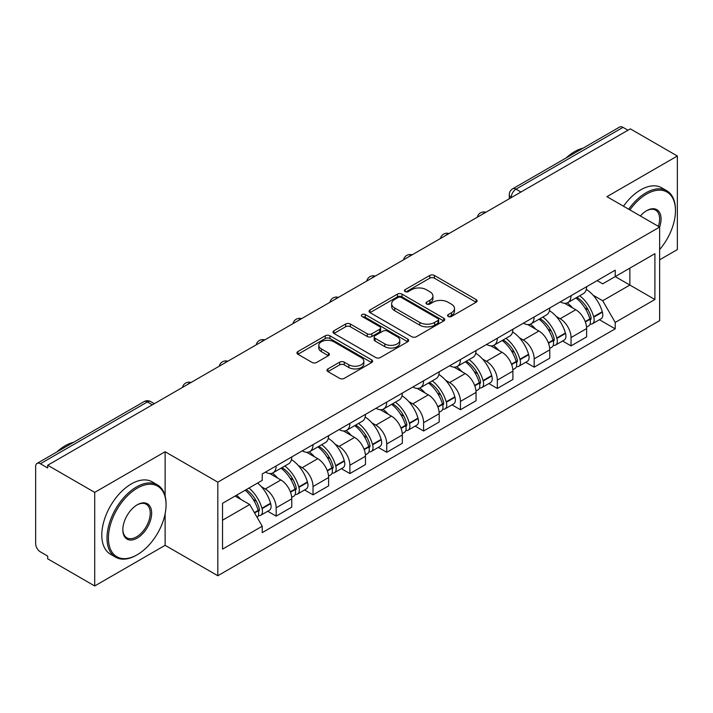<?xml version="1.0" encoding="UTF-8"?>
<svg xmlns="http://www.w3.org/2000/svg" width="713" height="713" viewBox="0 0 713 713"><rect width="100%" height="100%" fill="white"/><g stroke="black" fill="none" stroke-linecap="round" stroke-linejoin="round"><path stroke-width="1.07" d="M448.236 316.465A2.299 1.328 0 0 0 451.481 316.465L476.124 302.241A3.28 1.889 0 0 0 477.086 300.895A3.28 1.889 0 0 0 476.124 299.558L434.377 275.459A3.28 1.889 0 0 0 429.743 275.459L405.1 289.683A2.299 1.328 0 0 0 404.431 290.619A2.299 1.328 0 0 0 405.1 291.564A2.299 1.328 0 0 0 408.353 291.564L411.535 289.719A10.499 6.06 0 0 1 426.383 289.719L429.859 291.724A10.499 6.06 0 0 1 432.934 296.011A10.499 6.06 0 0 1 429.859 300.298L426.668 302.134A2.299 1.328 0 0 0 426 303.078A2.299 1.328 0 0 0 426.668 304.014A2.299 1.328 0 0 0 429.921 304.014L433.103 302.169A10.499 6.06 0 0 1 447.951 302.169L451.427 304.184A10.499 6.06 0 0 1 454.502 308.462A10.499 6.06 0 0 1 451.427 312.749L448.236 314.593A2.299 1.328 0 0 0 447.568 315.529A2.299 1.328 0 0 0 448.236 316.465L448.236 314.593M327.935 368.915A3.28 1.889 0 0 0 326.973 370.252A3.28 1.889 0 0 0 327.935 371.598L339.646 378.353A3.28 1.889 0 0 0 344.281 378.353L371.651 362.56A3.28 1.889 0 0 0 372.614 361.215A3.28 1.889 0 0 0 371.651 359.878L329.905 335.778A3.28 1.889 0 0 0 325.271 335.778L297.9 351.58A3.28 1.889 0 0 0 296.938 352.917A3.28 1.889 0 0 0 297.9 354.254L312.044 362.427A3.28 1.889 0 0 0 316.688 362.427L328.399 355.662A3.28 1.889 0 0 0 329.361 354.325A3.28 1.889 0 0 0 328.399 352.98L321.385 348.933A8.77 5.062 0 0 1 318.809 345.35A8.77 5.062 0 0 1 324.228 340.671A8.77 5.062 0 0 1 333.791 341.768L361.268 357.632A8.77 5.062 0 0 1 363.844 361.215A8.77 5.062 0 0 1 358.425 365.894A8.77 5.062 0 0 1 348.862 364.798L344.281 362.159A3.28 1.889 0 0 0 339.646 362.159L327.935 368.915L327.935 371.598M217.813 482.157L165.122 451.739L94.713 492.389L47.7 465.241L630.337 128.866L677.35 156.013L606.941 196.663L659.632 227.082L217.813 482.157L217.813 575.739L659.632 320.654L659.632 227.082A20.383 11.764 -60 0 0 646.638 210.709L646.638 210.709A20.383 11.764 -60 0 0 640.381 215.968M411.766 336.714A3.28 1.889 0 0 0 416.41 336.714L443.771 320.912A3.28 1.889 0 0 0 444.734 319.576A3.28 1.889 0 0 0 443.771 318.239L402.025 294.139A3.28 1.889 0 0 0 397.391 294.139L370.029 309.941A3.28 1.889 0 0 0 369.067 311.278A3.28 1.889 0 0 0 370.029 312.615L411.766 336.714M362.944 316.964A2.299 1.328 0 0 1 365.27 317.285L365.27 314.558L407.711 339.058A3.28 1.889 0 0 1 408.674 340.395A3.28 1.889 0 0 1 407.711 341.741L380.35 357.534A3.28 1.889 0 0 1 375.706 357.534L333.96 333.434L333.96 330.761A3.28 1.889 0 0 0 333.007 332.098A3.28 1.889 0 0 0 333.96 333.434M333.96 330.761L345.671 323.996A3.28 1.889 0 0 1 350.315 323.996L367.24 333.773A3.28 1.889 0 0 0 371.883 333.773L379.646 329.281A3.28 1.889 0 0 0 380.608 327.944A3.28 1.889 0 0 0 379.646 326.607L362.026 316.429A2.299 1.328 0 0 1 361.348 315.494A2.299 1.328 0 0 1 362.765 314.273A2.299 1.328 0 0 1 365.27 314.558M94.713 492.389L94.713 585.97L47.7 558.823L47.7 556.095L40.374 551.862A6.684 3.859 -120 0 1 35.65 543.68L35.65 466.471A6.684 3.859 -120 0 1 37.031 463.414L144.062 401.624A6.684 3.859 60 0 1 147.404 401.954L40.374 463.744A6.684 3.859 -120 0 0 37.031 463.414M659.632 259.817L677.35 249.586L677.35 156.013M94.713 585.97L165.122 545.32L217.813 575.739M47.7 465.241L47.7 467.978L40.374 463.744M520.945 192.02L515.98 189.159A6.684 3.859 60 0 0 512.638 188.829L619.668 127.03A6.684 3.859 60 0 1 623.01 127.369L515.98 189.159A6.684 3.859 120 0 0 511.257 197.341L511.257 197.617M627.966 130.229L623.01 127.369M571.033 295.69A15.374 8.877 60 0 1 567.851 302.588L583.439 293.587A15.374 8.877 -120 0 0 586.621 286.688M556.229 316.474L560.16 318.747A15.374 8.877 60 0 1 571.033 337.57L586.621 328.568A15.374 8.877 -120 0 0 575.756 309.745L564.598 303.301M586.621 328.568L586.621 336.884L571.033 345.894L562.575 341.01M567.851 302.588A15.374 8.877 60 0 1 560.284 301.893M571.033 337.57L571.033 345.894M534.171 316.973A15.374 8.877 60 0 1 530.989 323.871L546.586 314.87A15.374 8.877 -120 0 0 549.768 307.971M525.713 362.284L534.171 367.168L549.768 358.167L549.768 349.842A15.374 8.877 -120 0 0 538.894 331.019L527.736 324.575M530.989 323.871A15.374 8.877 60 0 1 523.422 323.176M519.376 337.757L523.306 340.021A15.374 8.877 60 0 1 534.171 358.844L534.171 367.168M497.317 338.247A15.374 8.877 60 0 1 494.136 345.145L509.724 336.144A15.374 8.877 -120 0 0 512.905 329.246M488.86 383.567L497.317 388.451L512.905 379.45L512.905 371.125A15.374 8.877 -120 0 0 502.041 352.302L490.883 345.858M494.136 345.145A15.374 8.877 60 0 1 486.569 344.459M482.514 359.031L486.444 361.304A15.374 8.877 60 0 1 497.317 380.127L497.317 388.451M460.455 359.53A15.374 8.877 60 0 1 457.274 366.429L472.871 357.427A15.374 8.877 -120 0 0 476.052 350.529M451.997 404.85L460.455 409.725L476.052 400.724L476.052 392.408A15.374 8.877 -120 0 0 465.179 373.576L454.021 367.133M457.274 366.429A15.374 8.877 60 0 1 449.707 365.733M445.661 380.314L449.591 382.587A15.374 8.877 60 0 1 460.455 401.41L460.455 409.725M423.602 380.813A15.374 8.877 60 0 1 420.42 387.712L436.008 378.71A15.374 8.877 -120 0 0 439.19 371.803M415.144 426.124L423.602 431.009L439.19 422.007L439.19 413.683A15.374 8.877 -120 0 0 428.326 394.859L417.167 388.416M420.42 387.712A15.374 8.877 60 0 1 412.854 387.016M408.799 401.588L412.729 403.861A15.374 8.877 60 0 1 423.602 422.684L423.602 431.009M386.74 402.087A15.374 8.877 60 0 1 383.558 408.986L399.155 399.984A15.374 8.877 -120 0 0 402.337 393.086M378.282 447.407L386.74 452.292L402.337 443.281L402.337 434.966A15.374 8.877 -120 0 0 391.464 416.142L380.305 409.699M383.558 408.986A15.374 8.877 60 0 1 375.992 408.291M371.945 422.871L375.876 425.144A15.374 8.877 60 0 1 386.74 443.967L386.74 452.292M349.887 423.37A15.374 8.877 60 0 1 346.705 430.269L362.293 421.267A15.374 8.877 -120 0 0 365.475 414.369M341.429 468.682L349.887 473.566L365.475 464.564L365.475 456.24A15.374 8.877 -120 0 0 354.611 437.417L343.452 430.973M346.705 430.269A15.374 8.877 60 0 1 339.138 429.574M335.083 444.154L339.014 446.418A15.374 8.877 60 0 1 349.887 465.25L349.887 473.566M313.025 444.645A15.374 8.877 60 0 1 309.843 451.552L325.44 442.541A15.374 8.877 -120 0 0 328.622 435.643M304.567 489.965L313.025 494.849L328.622 485.847L328.622 477.523A15.374 8.877 -120 0 0 317.748 458.7L306.59 452.256M309.843 451.552A15.374 8.877 60 0 1 302.276 450.857M298.23 465.429L302.16 467.701A15.374 8.877 60 0 1 313.025 486.524L313.025 494.849M276.172 465.928A15.374 8.877 60 0 1 272.99 472.826L288.578 463.824A15.374 8.877 -120 0 0 291.76 456.926M267.714 511.248L276.172 516.123L291.76 507.121L291.76 498.806A15.374 8.877 -120 0 0 280.895 479.974L269.737 473.53M272.99 472.826A15.374 8.877 60 0 1 265.423 472.131M261.368 486.712L265.298 488.984A15.374 8.877 60 0 1 276.172 507.808L276.172 516.123M597.138 280.619L602.69 283.827L654.908 253.676L629.864 268.141L629.864 285.048L602.69 300.734L593.091 295.191M222.536 520.214L249.71 504.528L262.232 526.221L222.536 549.135L222.536 503.307L262.232 480.384L262.232 473.976L615.212 270.182L615.212 276.591L654.908 299.513L615.212 322.428L602.69 300.734M654.908 253.676L654.908 299.513M262.232 526.221L262.232 532.629L615.212 328.836L615.212 322.428M165.122 451.739L165.122 495.972M165.122 513.806L165.122 545.32M249.71 504.528L235.058 496.07M599.428 319.727L615.212 328.836M449.154 316.786L451.427 315.476A10.499 6.06 0 0 0 454.502 311.189L454.502 308.462M432.934 296.011L432.934 298.738A10.499 6.06 0 0 1 429.859 303.025L427.586 304.335M476.079 302.267L434.377 278.186A3.28 1.889 0 0 0 429.743 278.186L406.018 291.884M443.727 320.939L402.025 296.866A3.28 1.889 0 0 0 397.391 296.866L370.074 312.642M437.978 320.511A2.299 1.328 0 0 0 438.647 319.576A2.299 1.328 0 0 0 437.978 318.64L401.33 297.481A2.299 1.328 0 0 0 398.086 297.481L394.726 299.424A10.499 6.06 0 0 0 391.651 303.711A10.499 6.06 0 0 0 394.726 307.998L419.77 322.454A10.499 6.06 0 0 0 434.609 322.454L437.978 320.511L437.978 323.239A2.299 1.328 0 0 0 438.647 322.303L438.647 319.576M391.651 303.711L391.651 306.438A10.499 6.06 0 0 0 394.726 310.725L394.726 307.998M437.978 323.239L434.609 325.181A10.499 6.06 0 0 1 419.77 325.181L394.726 310.725M334.005 333.461L345.671 326.723L345.671 323.996M380.608 327.944L380.608 330.672A3.28 1.889 0 0 1 379.646 332.008L371.883 336.5A3.28 1.889 0 0 1 367.24 336.5L350.315 326.723A3.28 1.889 0 0 0 345.671 326.723M365.27 317.285L407.667 341.759M384.806 343.916A8.77 5.062 0 0 0 394.369 345.012A8.77 5.062 0 0 0 399.788 340.333A8.77 5.062 0 0 0 397.221 336.75L387.533 331.162A3.28 1.889 0 0 0 382.899 331.162L375.127 335.645A3.28 1.889 0 0 0 374.165 336.982A3.28 1.889 0 0 0 375.127 338.319L384.806 343.916L384.806 346.643A8.77 5.062 0 0 0 394.369 347.739A8.77 5.062 0 0 0 399.788 343.06L399.788 340.333M374.165 336.982L374.165 339.709A3.28 1.889 0 0 0 375.127 341.055L375.127 338.319M384.806 346.643L375.127 341.055M363.844 361.215L363.844 363.942A8.77 5.062 0 0 1 358.425 368.63A8.77 5.062 0 0 1 348.862 367.525L344.281 364.887A3.28 1.889 0 0 0 339.646 364.887L327.98 371.616M318.809 345.35L318.809 348.078A8.77 5.062 0 0 0 321.385 351.661L321.385 348.933M328.354 355.689L321.385 351.661M371.607 362.578L329.905 338.506A3.28 1.889 0 0 0 325.271 338.506L297.945 354.281M576.835 297.401A21.051 12.157 60 0 1 576.933 297.464A21.051 12.157 60 0 1 590.792 316.358L590.908 316.795A4.091 2.362 60 0 1 590.266 320.003A4.091 2.362 60 0 1 590.177 320.057M575.908 297.936A25.392 14.661 60 0 1 589.865 318.889L589.99 319.326A8.44 4.875 60 0 1 588.653 325.948L586.558 327.16M590.097 324.085A8.44 4.875 -120 0 0 592.441 323.764A8.44 4.875 -120 0 0 593.769 317.142L593.644 316.706A25.392 14.661 -120 0 0 579.687 295.752M586.309 289.389A25.392 14.661 60 0 1 602.271 311.724L602.396 312.16A8.44 4.875 60 0 1 601.059 318.791L592.441 323.764M567.245 302.882A25.392 14.661 60 0 1 572.548 307.891M584.901 307.927L588.136 309.798M539.973 318.684A21.051 12.157 60 0 1 540.08 318.747A21.051 12.157 60 0 1 553.93 337.632L554.054 338.069A4.091 2.362 60 0 1 553.404 341.286A4.091 2.362 60 0 1 553.315 341.331M539.055 319.219A25.392 14.661 60 0 1 553.012 340.163L553.128 340.6A8.44 4.875 60 0 1 551.8 347.231L549.705 348.443M553.243 345.359A8.44 4.875 -120 0 0 555.579 345.047A8.44 4.875 -120 0 0 556.915 338.425L556.791 337.989A25.392 14.661 -120 0 0 542.834 317.035M549.447 310.663A25.392 14.661 60 0 1 565.409 333.007L565.534 333.443A8.44 4.875 60 0 1 564.206 340.065L555.579 345.047M530.392 324.165A25.392 14.661 60 0 1 535.695 329.174M548.039 329.21L551.283 331.073M503.12 339.967A21.051 12.157 60 0 1 503.218 340.021A21.051 12.157 60 0 1 517.077 358.915L517.192 359.352A4.091 2.362 60 0 1 516.551 362.56A4.091 2.362 60 0 1 516.462 362.614M502.193 340.493A25.392 14.661 60 0 1 516.15 361.446L516.274 361.883A8.44 4.875 60 0 1 514.938 368.505L512.843 369.717M516.381 366.642A8.44 4.875 -120 0 0 518.725 366.322A8.44 4.875 -120 0 0 520.053 359.7L519.929 359.263A25.392 14.661 -120 0 0 505.972 338.31M512.594 331.946A25.392 14.661 60 0 1 528.556 354.29L528.681 354.726A8.44 4.875 60 0 1 527.344 361.348L518.725 366.322M493.53 345.449A25.392 14.661 60 0 1 498.833 350.448M511.185 350.484L514.421 352.356M466.257 361.241A21.051 12.157 60 0 1 466.364 361.304A21.051 12.157 60 0 1 480.214 380.189L480.339 380.626A4.091 2.362 60 0 1 479.689 383.844A4.091 2.362 60 0 1 479.599 383.888M465.339 361.776A25.392 14.661 60 0 1 479.296 382.729L479.412 383.166A8.44 4.875 60 0 1 478.084 389.788L475.99 391M479.528 387.925A8.44 4.875 -120 0 0 481.863 387.605A8.44 4.875 -120 0 0 483.2 380.983L483.075 380.546A25.392 14.661 -120 0 0 469.118 359.593M475.731 353.229A25.392 14.661 60 0 1 491.694 375.564L491.818 376.001A8.44 4.875 60 0 1 490.491 382.623L481.863 387.605M456.676 366.723A25.392 14.661 60 0 1 461.979 371.731M474.323 371.767L477.567 373.639M429.404 382.524A21.051 12.157 60 0 1 429.502 382.587A21.051 12.157 60 0 1 443.361 401.472L443.477 401.909A4.091 2.362 60 0 1 442.835 405.127A4.091 2.362 60 0 1 442.746 405.171M428.477 383.05A25.392 14.661 60 0 1 442.434 404.004L442.559 404.44A8.44 4.875 60 0 1 441.222 411.071L439.128 412.274M442.666 409.2A8.44 4.875 -120 0 0 445.01 408.888A8.44 4.875 -120 0 0 446.338 402.257L446.213 401.82A25.392 14.661 -120 0 0 432.256 380.876M438.878 374.503A25.392 14.661 60 0 1 454.841 396.847L454.965 397.284A8.44 4.875 60 0 1 453.628 403.906L445.01 408.888M419.814 388.006A25.392 14.661 60 0 1 425.117 393.015M437.47 393.041L440.705 394.913M392.542 403.799A21.051 12.157 60 0 1 392.649 403.861A21.051 12.157 60 0 1 406.499 422.756L406.624 423.192A4.091 2.362 60 0 1 405.973 426.401A4.091 2.362 60 0 1 405.884 426.454M391.624 404.333A25.392 14.661 60 0 1 405.581 425.287L405.706 425.723A8.44 4.875 60 0 1 404.369 432.345L402.275 433.557M405.813 430.483A8.44 4.875 -120 0 0 408.148 430.162A8.44 4.875 -120 0 0 409.485 423.54L409.36 423.103A25.392 14.661 -120 0 0 395.403 402.15M402.016 395.786A25.392 14.661 60 0 1 417.978 418.121L418.103 418.558A8.44 4.875 60 0 1 416.775 425.189L408.148 430.162M382.961 409.28A25.392 14.661 60 0 1 388.264 414.289M400.608 414.324L403.852 416.196M659.632 249.559A40.766 23.538 120 0 0 675.461 210.709A40.766 23.538 120 0 0 646.638 194.07A40.766 23.538 120 0 0 629.9 209.916M628.688 209.212A41.764 24.117 -60 0 1 645.925 192.84A41.764 24.117 -60 0 1 666.807 190.772A41.764 24.117 -60 0 1 675.461 209.889L675.461 210.709M658.375 226.36A19.376 11.185 120 0 0 655.612 210.157A19.376 11.185 120 0 0 646.272 210.923M566.131 157.938A41.764 24.117 -60 0 1 574.571 151.646A41.764 24.117 -60 0 1 583.02 148.197M623.483 206.209A41.764 24.117 -60 0 1 640.729 189.836A41.764 24.117 -60 0 1 661.611 187.769L666.807 190.772M137.244 488.164A40.766 23.538 120 0 0 108.421 538.083A40.766 23.538 120 0 0 137.244 554.732L136.539 555.142A41.764 24.117 -60 0 1 115.649 557.21A41.764 24.117 -60 0 1 109.249 523.743A41.764 24.117 -60 0 1 136.539 486.934A41.764 24.117 -60 0 1 157.421 484.867A41.764 24.117 -60 0 1 166.067 503.984L166.067 504.804A40.766 23.538 120 0 0 137.244 488.164M137.244 504.804L137.244 504.804A20.383 11.764 -60 0 1 151.655 513.128A20.383 11.764 -60 0 1 137.244 538.083A20.383 11.764 -60 0 1 122.832 529.768A20.383 11.764 -60 0 1 137.244 504.804L137.244 504.804M122.841 529.349A19.376 11.185 120 0 0 126.843 537.816A19.376 11.185 120 0 0 136.539 536.862A19.376 11.185 120 0 0 149.195 519.786A19.376 11.185 120 0 0 146.227 504.251A19.376 11.185 120 0 0 136.887 505.018M56.746 452.033A41.764 24.117 -60 0 1 65.186 445.741A41.764 24.117 -60 0 1 73.626 442.292M115.649 557.21L110.453 554.206A41.764 24.117 -60 0 1 104.053 520.74A41.764 24.117 -60 0 1 131.335 483.931A41.764 24.117 -60 0 1 152.217 481.863L157.421 484.867M136.539 555.142L137.244 554.732A40.766 23.538 120 0 0 166.067 504.804M355.689 425.082A21.051 12.157 60 0 1 355.787 425.144A21.051 12.157 60 0 1 369.646 444.03L369.762 444.466A4.091 2.362 60 0 1 369.12 447.684A4.091 2.362 60 0 1 369.031 447.728M354.762 425.616A25.392 14.661 60 0 1 368.719 446.561L368.844 446.998A8.44 4.875 60 0 1 367.507 453.628L365.413 454.841M368.951 451.757A8.44 4.875 -120 0 0 371.295 451.445A8.44 4.875 -120 0 0 372.623 444.823L372.498 444.386A25.392 14.661 -120 0 0 358.541 423.433M365.163 417.06A25.392 14.661 60 0 1 381.125 439.404L381.25 439.841A8.44 4.875 60 0 1 379.913 446.463L371.295 451.445M346.099 430.563A25.392 14.661 60 0 1 351.402 435.572M363.755 435.607L366.99 437.47M318.827 446.365A21.051 12.157 60 0 1 318.934 446.418A21.051 12.157 60 0 1 332.784 465.313L332.909 465.749A4.091 2.362 60 0 1 332.258 468.958A4.091 2.362 60 0 1 332.169 469.011M317.909 446.891A25.392 14.661 60 0 1 331.866 467.844L331.991 468.281A8.44 4.875 60 0 1 330.654 474.903L328.559 476.115M332.098 473.04A8.44 4.875 -120 0 0 334.433 472.719A8.44 4.875 -120 0 0 335.77 466.097L335.645 465.66A25.392 14.661 -120 0 0 321.688 444.707M328.301 438.343A25.392 14.661 60 0 1 344.263 460.687L344.388 461.124A8.44 4.875 60 0 1 343.06 467.746L334.433 472.719M309.246 451.846A25.392 14.661 60 0 1 314.549 456.846M326.893 456.881L330.137 458.753M281.974 467.639A21.051 12.157 60 0 1 282.072 467.701A21.051 12.157 60 0 1 295.931 486.587L296.047 487.024A4.091 2.362 60 0 1 295.405 490.241A4.091 2.362 60 0 1 295.316 490.286M281.047 468.174A25.392 14.661 60 0 1 295.004 489.127L295.129 489.564A8.44 4.875 60 0 1 293.792 496.186L291.697 497.398M295.235 494.323A8.44 4.875 -120 0 0 297.579 494.002A8.44 4.875 -120 0 0 298.907 487.38L298.783 486.943A25.392 14.661 -120 0 0 284.826 465.99M291.448 459.627A25.392 14.661 60 0 1 307.41 481.961L307.535 482.398A8.44 4.875 60 0 1 306.198 489.02L297.579 494.002M272.384 473.12A25.392 14.661 60 0 1 277.687 478.129M290.039 478.165L293.275 480.036M246.243 489.617A21.051 12.157 60 0 1 259.069 507.87L259.193 508.307A4.091 2.362 60 0 1 258.543 511.524A4.091 2.362 60 0 1 258.454 511.569M245.183 490.232A25.392 14.661 60 0 1 258.151 510.401L258.275 510.838A8.44 4.875 60 0 1 257.108 517.353M258.382 515.597A8.44 4.875 -120 0 0 260.717 515.285A8.44 4.875 -120 0 0 262.054 508.654L261.929 508.217A25.392 14.661 -120 0 0 248.962 488.048M257.58 483.066A25.392 14.661 60 0 1 270.548 503.244L270.673 503.681A8.44 4.875 60 0 1 269.345 510.303L260.717 515.285M236.556 495.214A25.392 14.661 60 0 1 240.834 499.412M253.177 499.439L256.422 501.31M511.488 197.474L511.257 197.341A6.684 3.859 0 0 1 509.296 194.613L509.296 198.74M313.025 486.524L328.622 477.523M349.887 465.25L365.475 456.24M386.74 443.967L402.337 434.966M423.602 422.684L439.19 413.683M460.455 401.41L476.052 392.408M497.317 380.127L512.905 371.125M534.171 358.844L549.768 349.842M276.172 507.808L291.76 498.806M265.298 488.984L280.895 479.974M302.16 467.701L317.748 458.7M339.014 446.418L354.611 437.417M375.876 425.144L391.464 416.142M412.729 403.861L428.326 394.859M449.591 382.587L465.179 373.576M486.444 361.304L502.041 352.302M523.306 340.021L538.894 331.019M560.16 318.747L575.756 309.745M485.321 212.581A6.684 3.859 120 0 0 482.371 214.292M448.468 233.864A6.684 3.859 120 0 0 445.518 235.566M411.606 255.147A6.684 3.859 120 0 0 408.656 256.849M374.753 276.421A6.684 3.859 120 0 0 371.803 278.123M337.891 297.704A6.684 3.859 120 0 0 334.941 299.407M301.038 318.987A6.684 3.859 120 0 0 298.087 320.69M264.175 340.261A6.684 3.859 120 0 0 261.225 341.964M227.322 361.544A6.684 3.859 120 0 0 224.372 363.247M190.46 382.819A6.684 3.859 120 0 0 187.51 384.521M152.368 404.815L147.404 401.954A6.684 3.859 120 0 1 150.746 401.624A6.684 6.684 0 0 0 144.062 401.624M451.427 315.476L451.427 312.749M426.668 304.014L426.668 302.134M429.859 303.025L429.859 300.298M405.1 291.564L405.1 289.683M429.743 278.186L429.743 275.459M434.377 278.186L434.377 275.459M476.124 302.241L476.124 299.558M370.029 312.615L370.029 309.941M397.391 296.866L397.391 294.139M402.025 296.866L402.025 294.139M443.771 320.912L443.771 318.239M419.77 325.181L419.77 322.454M434.609 325.181L434.609 322.454M350.315 326.723L350.315 323.996M367.24 336.5L367.24 333.773M371.883 336.5L371.883 333.773M379.646 332.008L379.646 329.281M407.711 341.741L407.711 339.058M339.646 364.887L339.646 362.159M344.281 364.887L344.281 362.159M348.862 367.525L348.862 364.798M328.399 355.662L328.399 352.98M297.9 354.254L297.9 351.58M325.271 338.506L325.271 335.778M329.905 338.506L329.905 335.778M371.651 362.56L371.651 359.878M585.373 321.991L589.99 319.326M593.769 317.142L602.396 312.16M593.644 316.706L602.271 311.724M589.856 318.854L591.113 318.132M585.213 321.572L589.865 318.889M548.511 343.274L553.128 340.6M556.915 338.425L565.534 333.443M556.791 337.989L565.409 333.007M548.359 342.855L554.259 339.415M511.658 364.548L516.274 361.883M520.053 359.7L528.681 354.726M519.929 359.263L528.556 354.29M516.141 361.42L517.397 360.689M511.497 364.129L516.15 361.446M474.796 385.831L479.412 383.166M483.2 380.983L491.818 376.001M483.075 380.546L491.694 375.564M479.288 382.694L480.544 381.972M474.644 385.412L479.296 382.729M437.942 407.105L442.559 404.44M446.338 402.257L454.965 397.284M446.213 401.82L454.841 396.847M442.425 403.977L443.682 403.246M437.782 406.695L442.434 404.004M401.08 428.388L405.706 425.723M409.485 423.54L418.103 418.558M409.36 423.103L417.978 418.121M405.572 425.251L406.829 424.529M400.929 427.969L405.581 425.287M364.227 449.671L368.844 446.998M372.623 444.823L381.25 439.841M372.498 444.386L381.125 439.404M368.71 446.534L369.967 445.812M364.067 449.252L368.719 446.561M327.365 470.945L331.991 468.281M335.77 466.097L344.388 461.124M335.645 465.66L344.263 460.687M331.857 467.817L333.114 467.086M327.214 470.527L331.866 467.844M290.512 492.228L295.129 489.564M298.907 487.38L307.535 482.398M298.783 486.943L307.41 481.961M294.995 489.091L296.251 488.369M290.351 491.81L295.004 489.127M254.577 512.968L258.275 510.838M262.054 508.654L270.673 503.681M261.929 508.217L270.548 503.244M258.142 510.374L259.398 509.643M254.363 512.594L258.151 510.401M485.892 212.26A6.684 6.684 0 0 0 477.318 217.207M449.03 233.534A6.684 6.684 0 0 0 440.456 238.49M412.176 254.817A6.684 6.684 0 0 0 403.603 259.764M375.314 276.1A6.684 6.684 0 0 0 366.74 281.047M338.461 297.374A6.684 6.684 0 0 0 329.887 302.33M301.599 318.658A6.684 6.684 0 0 0 293.025 323.604M264.746 339.932A6.684 6.684 0 0 0 256.172 344.887M227.884 361.215A6.684 6.684 0 0 0 219.31 366.161M191.031 382.498A6.684 6.684 0 0 0 182.457 387.444M154.32 403.683L150.746 401.624M512.638 188.829A6.684 6.684 0 0 0 509.296 194.613"/></g></svg>
